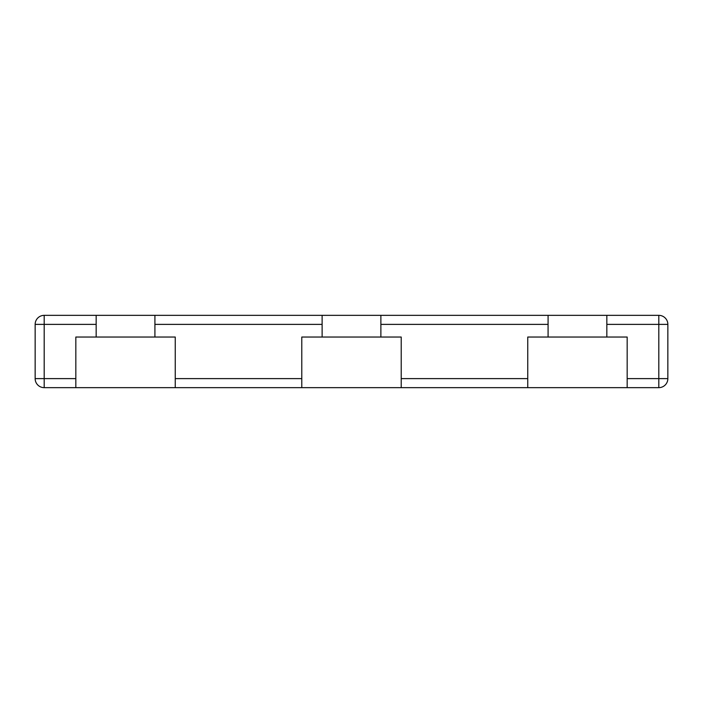 <?xml version="1.0" encoding="UTF-8"?>
<svg xmlns="http://www.w3.org/2000/svg" width="703" height="703" viewBox="0 0 703 703"><rect width="100%" height="100%" fill="white"/><g stroke="black" fill="none" stroke-linecap="round" stroke-linejoin="round"><path stroke-width="1.05" d="M627.173 378.618L658.808 378.618L658.808 324.382L606.838 324.382L606.838 315.348L658.808 315.348A9.042 9.042 0 0 1 667.85 324.382L667.85 378.618A9.042 9.042 0 0 1 658.808 387.652L627.173 387.652L627.173 337.036L527.751 337.036L527.751 387.652L401.211 387.652L401.211 378.618L527.751 378.618M548.085 337.036L548.085 324.382L380.877 324.382L380.877 337.036L301.789 337.036L301.789 387.652L175.249 387.652L175.249 378.618L301.789 378.618M401.211 378.618L401.211 337.036L380.877 337.036M380.877 324.382L380.877 315.348L548.085 315.348L548.085 324.382M75.827 337.036L75.827 387.652L44.192 387.652A9.042 9.042 0 0 1 35.15 378.618L35.15 324.382A9.042 9.042 0 0 1 44.192 315.348L96.162 315.348L96.162 337.036L75.827 337.036M175.249 378.618L175.249 337.036L96.162 337.036M322.123 324.382L154.915 324.382L154.915 315.348L322.123 315.348L322.123 337.036M154.915 324.382L154.915 337.036M606.838 315.348L548.085 315.348M154.915 315.348L96.162 315.348M380.877 315.348L322.123 315.348M175.249 387.652L75.827 387.652M627.173 387.652L527.751 387.652M401.211 387.652L301.789 387.652M606.838 324.382L606.838 337.036M96.162 324.382L44.192 324.382L44.192 378.618L75.827 378.618M44.192 387.652L44.192 378.618L35.15 378.618M44.192 315.348L44.192 324.382L35.15 324.382A9.042 9.042 0 0 1 44.192 315.348M667.85 324.382L658.808 324.382L658.808 315.348A9.042 9.042 0 0 1 667.85 324.382M658.808 387.652L658.808 378.618L667.85 378.618"/></g></svg>
